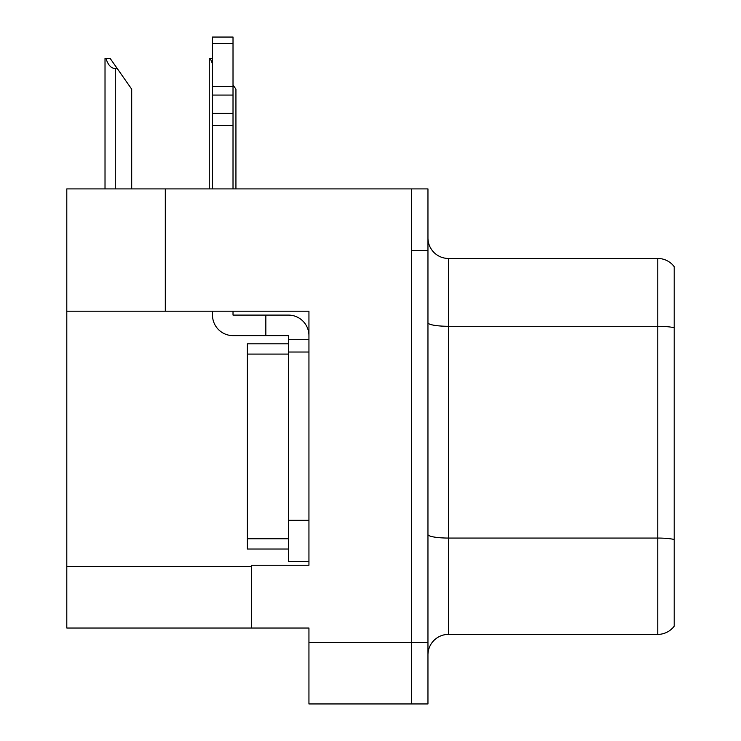 <?xml version="1.0" encoding="UTF-8"?>
<svg xmlns="http://www.w3.org/2000/svg" width="741" height="741" viewBox="0 0 741 741"><rect width="100%" height="100%" fill="white"/><g stroke="black" fill="none" stroke-linecap="round" stroke-linejoin="round"><path stroke-width="1.11" d="M165.299 188.899L66.801 188.899L66.801 628.025L308.941 628.025L308.941 703.95L427.955 703.95L427.955 188.899L165.299 188.899L165.299 311.201L308.941 311.201L308.941 352.031L288.416 352.031L288.416 335.617L265.843 335.617L265.843 315.092L288.416 315.092A20.516 20.516 0 0 1 308.932 335.627M308.941 352.031L308.941 520.293L288.416 520.293L288.416 561.335L308.941 561.335L308.941 520.293L308.941 565.235L251.486 565.235L251.486 628.025M427.955 250.458L411.542 250.458L411.542 703.95L411.542 188.899M66.801 311.201L165.299 311.201M427.955 654.905A20.516 20.516 0 0 1 448.472 634.389L657.776 634.389L657.776 258.461A20.516 20.516 0 0 1 674.199 266.667L674.199 626.182A20.516 20.516 0 0 1 657.776 634.389M674.199 266.667A20.516 20.516 0 0 0 657.776 258.461A20.516 20.516 0 0 1 674.199 266.667A20.516 20.516 0 0 0 657.776 258.461L448.472 258.461A20.516 20.516 0 0 1 427.955 237.944A20.516 20.516 0 0 0 448.472 258.461L448.472 634.389M674.199 329.143L674.199 327.717A20.516 3.566 180 0 0 657.776 326.29L448.472 326.29A20.516 3.566 -0 0 1 427.955 322.724M235.934 188.899L235.934 89.17L233.017 85.002M209.258 188.899L209.258 58.391L210.222 58.391L212.5 63.828M212.5 58.391L210.222 58.391M105.982 58.391L110.14 58.391L117.328 68.654L115.281 68.654C111.048 68.32 107.945 64.902 105.982 58.391L105.018 58.391L105.018 188.899M131.694 188.899L131.694 89.17L117.328 68.654M308.941 339.721L288.416 339.721M288.416 520.293L288.416 343.824L247.383 343.824L247.383 549.025L288.416 549.025M288.416 561.335L308.941 561.335M212.5 311.201L212.5 315.092A20.516 20.516 0 0 0 233.017 335.617L265.843 335.617M233.017 311.201L233.017 315.092L265.843 315.092M212.5 188.899L212.5 125.386L233.017 125.386L233.017 188.899M233.017 43.599L212.5 43.599L212.5 37.05L233.017 37.05L233.017 125.386M212.5 125.386L212.5 113.345L233.017 113.345M233.017 95.061L212.5 95.061L212.5 43.599M212.5 95.061L212.5 113.345M233.017 86.428L212.5 86.428M308.941 642.391L427.955 642.391M66.801 566.467L251.486 566.467M674.199 539.476A20.516 3.566 180 0 0 657.776 538.059L448.472 538.059A20.516 3.566 0 0 1 427.955 534.493M448.472 258.461A20.516 20.516 0 0 1 427.955 237.944M115.281 188.899L115.281 68.654M247.383 538.763L288.416 538.763M247.383 354.087L288.416 354.087"/></g></svg>
